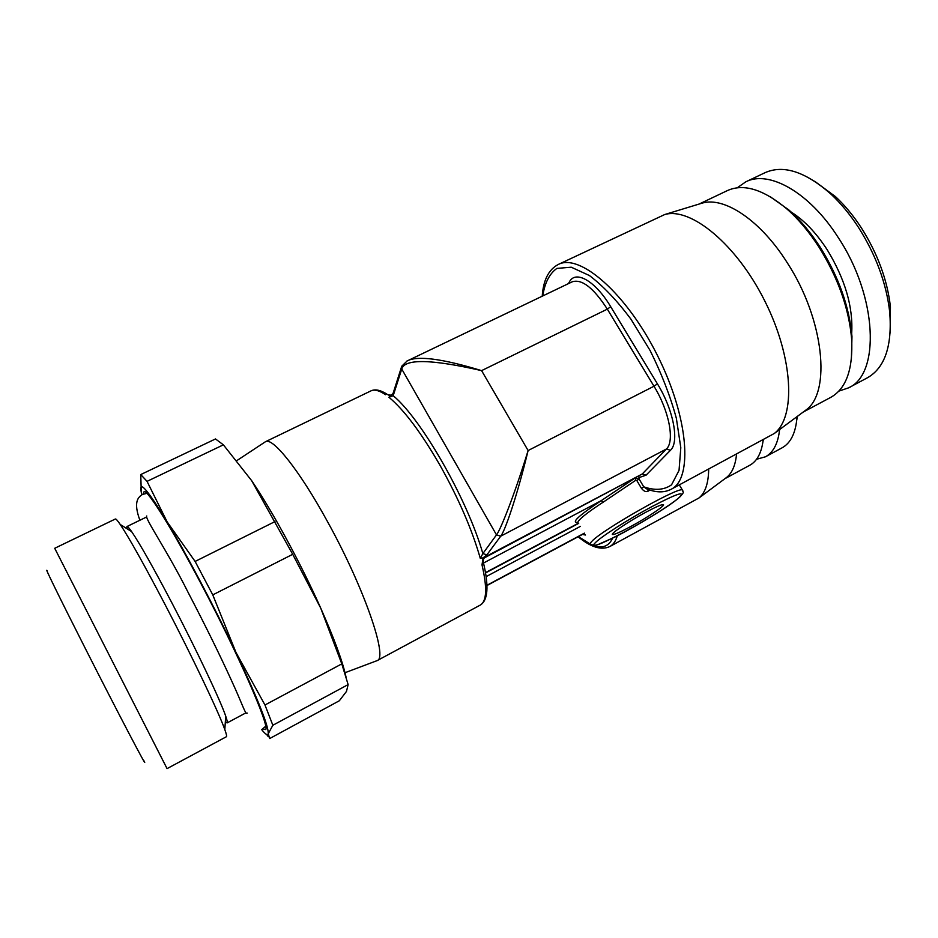 <?xml version="1.0" encoding="UTF-8"?>
<svg xmlns="http://www.w3.org/2000/svg" width="938" height="938" viewBox="0 0 938 938"><rect width="100%" height="100%" fill="white"/><g stroke="black" fill="none" stroke-linecap="round" stroke-linejoin="round"><path stroke-width="1.41" d="M814.583 181.21L835.559 196.687C844.857 205.352 853.439 215.728 861.319 227.805C877.64 253.623 887.348 279.958 890.432 306.82L889.716 312.061C886.398 283.335 875.998 255.136 858.505 227.442C850.074 214.497 840.882 203.382 830.951 194.119C805.437 171.677 783.476 164.525 765.056 172.674L745.757 181.855C768.785 169.708 809.517 192.278 838.232 237.549C877.605 296.807 880.301 374.297 848.597 387.84L867.404 377.791C884.862 367.848 892.308 345.946 889.716 312.061M890.197 332.908L890.432 306.82M838.795 391.146L848.597 387.84M737.245 187.788L745.757 181.855M770.192 196.687L788.811 209.924C800.114 219.844 810.584 232.284 820.222 247.245C838.771 277.05 849.347 306.82 851.974 336.543L851.622 338.876C848.913 308.368 838.033 277.789 818.991 247.14C809.072 231.78 798.32 219 786.724 208.811C763.415 189.37 743.646 183.285 727.442 190.566L699.045 204.074M851.387 359.395L851.974 336.543M700.018 203.769L702.351 203.065C724.523 196.488 760.741 220.489 787.345 262.91C824.162 319.401 831.349 392.6 805.848 410.094L803.889 411.548M558.251 264.481C579.661 252.92 626.408 293.242 657.468 355.49C688.762 417.621 693.065 478.978 671.116 489.296L774.319 433.473C795.916 417.058 793.431 357.999 764.939 301.274C736.682 244.419 690.849 206.911 664.749 214.521L558.251 264.481C548.66 269.523 543.313 280.087 542.223 296.197M803.069 412.145L830.751 397.372C846.193 388.695 853.158 369.197 851.622 338.876M736.541 454.25C735.451 465.201 732.168 472.893 726.704 477.36L725.484 478.263M578.125 536.759C590.776 547.229 601.328 550.489 609.794 546.549L698.986 497.972C705.247 492.813 708.483 483.211 708.682 469.176M724.968 478.65L749.732 465.283C757.095 461.262 761.586 452.82 763.169 439.992M762.922 441.986L763.274 439.934M756.532 459.268L765.455 456.794C773.358 452.468 778.071 443.393 779.607 429.557M765.455 456.794L782.034 447.848C790.886 442.971 795.893 432.559 797.054 416.613M796.819 419.696L797.417 416.343M47.416 571.195C43.078 563.961 59.762 598.092 85.393 648.615C117.883 712.739 149.142 772.314 144.229 761.07M100.167 637.371L54.709 548.284L115.374 518.995C115.925 518.714 117.555 520.543 120.228 524.471C129.151 537.837 144.112 564.547 165.088 604.6C192.243 656.635 218.964 712.786 224.815 729.588C226.421 734.055 226.937 736.436 226.386 736.729L167.058 768.621L100.167 637.371M146.222 517.178L126.947 526.535C127.521 526.265 129.081 527.953 131.648 531.635C139.95 543.829 153.504 567.842 172.311 603.673C196.64 650.186 220.453 700.545 225.718 716.14C227.184 720.372 227.641 722.635 227.078 722.928L225.343 721.732M126.947 526.535L126.888 528.645M262.792 728.861L265.689 729.588C269.781 726.211 238.17 653.809 200.967 583.577C172.627 529.712 148.732 491.5 144.229 491.383L143.115 494.15M261.585 729.506C265.477 734.36 267.682 735.791 268.209 733.786C268.913 726.821 258.173 699.713 235.989 652.461C214.825 607.789 186.428 554.018 167.152 521.88C147.196 489.085 138.578 479.248 141.298 492.391L141.896 494.76M268.327 736.729L266.662 734.513M348.127 684.599L346.485 691.412L339.345 700.756L269.734 738.523L268.209 733.786L272.852 725.262L348.127 684.599L341.795 663.881L320.773 608.246C301.004 563.797 272.477 511.292 251.63 480.619L223.385 444.835L147.043 481.358L140.747 474.569L215.494 438.949L223.385 444.835M140.747 474.569L141.298 492.391M274.975 521.587L195.116 561.44L212.774 594.88L292.715 554.311L251.63 480.619M272.852 725.262L264.973 704.989L341.795 663.881M195.116 561.44L167.152 521.88L147.043 481.358M264.973 704.989L235.989 652.461L212.774 594.88M345.958 676.72C342.558 661.267 334.163 638.438 320.773 608.246L292.715 554.311M236.857 460.593L265.513 441.692C272.618 436.874 299.515 470.384 327.514 521.634C364.155 587.68 388.32 658.253 377.135 660.622L480.244 605.104C486.763 601.364 487.35 587.95 482.003 564.875L483.093 557.864L480.291 558.356L482.859 553.596L486.881 554.827L500.728 536.184C504.621 531.717 516.662 497.867 528.117 450.533L481.593 370.627C442.244 358.644 417.433 355.42 407.139 360.942L401.757 366.207L401.745 369.021C404.7 358.597 431.316 359.125 481.593 370.627L607.332 309.141C593.602 287.919 581.923 278.797 572.309 281.775L406.611 361.212M345.02 672.71L377.135 660.622M390.044 396.211L388.918 397.266L393.186 395.707C421.279 418.723 467.511 499.508 482.859 553.596L496.495 534.883C500.247 530.38 513.789 496.976 528.117 450.533L653.985 386.233L607.332 309.141L610.685 306.679C595.208 280.661 575.311 269.64 569.26 282.162L568.463 283.616M388.273 394.992L390.829 395.672M649.964 490.07L648.228 491.125C646.083 492.274 643.82 491.324 641.428 488.299L636.808 480.537L635.87 480.209L603.111 502.229C591.069 510.061 583.202 515.935 579.485 519.863C577.667 521.868 577.374 522.994 578.629 523.228M647.583 489.226L648.228 491.125M671.116 489.296C664.104 492.86 655.897 492.685 646.493 488.792L643.726 486.799L641.428 488.299M483.316 562.249L482.003 564.875M484.723 557.324L483.902 558.52M486.881 554.827L483.093 557.864L485.427 556.773L484.395 557.723M542.75 295.951C544.767 282.877 549.469 273.697 556.867 268.409L571.242 267.201L589.416 275.538C602.993 285.82 616.805 300.324 630.852 319.037L650.163 350.624C661.583 373.605 670.318 396.164 676.357 418.301L680.8 447.684L679.042 470.395L671.561 484.805C664.081 490.07 654.806 490.726 643.726 486.799L639.106 479.037L635.46 477.97M634.252 478.615L601.211 500.658L603.111 502.229M401.37 367.403L393.198 393.022L393.186 395.707L401.745 369.021L496.495 534.883L500.728 536.184L666.414 449.009C674.926 441.317 669.216 410.903 653.985 386.233L657.432 383.865L610.685 306.679M645.907 512.195C655.345 507.165 661.091 504.632 663.119 504.585C666.859 504.538 647.314 517.682 630.219 526.804C620.733 531.881 614.906 534.461 612.749 534.566C608.832 534.777 628.284 521.587 645.907 512.195M791.226 212.094C804.171 220.266 816.142 232.788 827.128 249.649C845.044 278.996 853.228 306.878 851.692 333.307M388.918 397.266C403.95 409.73 420.916 432.301 439.828 464.967C458.553 498.383 472.037 529.513 480.291 558.356M265.513 441.692L371.002 390.853C374.461 389.188 379.304 390.478 385.53 394.722M569.26 282.162L569.612 283.065M578.383 536.618L591.667 544.931M592.933 545.435C602.219 548.847 608.774 546.432 612.584 538.189M582.392 534.472L585.5 535M636.808 480.537L639.106 479.037L639.481 477.43L646.083 475.167L670.459 450.287C679.558 442.197 673.59 409.976 657.432 383.865M486.951 585.535L584.526 533.323M609.794 546.549C613.241 544.685 615.75 541.097 617.286 535.809M679.311 484.899L682.278 489.835C682.559 492.802 685.572 490.773 679.733 497.093C670.26 505.582 637.125 525.89 614.308 537.333L597.67 544.72L593.848 545.517L590.905 544.274C589.721 544.146 590.072 543.137 591.96 541.238C602.102 529.982 677.013 487.35 682.278 489.835L682.852 490.797M578.429 523.181L485.509 572.626M580.446 526.347L486.13 576.624M584.409 533.136L486.939 585.277M646.083 475.167L642.249 473.971L666.414 449.009L670.459 450.287M484.231 557.958L642.249 473.971L485.427 556.773M639.481 477.43L638.602 476.305M639.353 477.571L637.981 476.633M635.19 478.11L635.87 480.209M577.867 522.407C570.808 522.935 578.594 515.689 601.211 500.658L483.504 563.034M595.665 542.387C601.879 536.173 628.683 519.066 651.863 506.637C676.767 493.669 685.936 490.562 679.382 497.316C662.896 512.746 579.274 557.911 595.665 542.387M835.559 196.687L830.951 194.119M788.811 209.924L786.724 208.811M702.351 203.065L664.749 214.521M805.848 410.094L774.319 433.473M726.704 477.36L698.986 497.972M225.718 716.14L224.815 729.588M131.648 531.635L120.228 524.471M245.979 712.821L227.078 722.928M578.711 523.357L485.556 572.93M371.002 390.853C375.306 388.848 380.828 390.091 387.57 394.581L391.345 395.261M484.723 557.313C483.457 558.462 483.035 560.338 483.469 562.906C489.026 586.391 487.959 600.461 480.244 605.104M389.985 396.258L392.928 393.632M146.914 493.365L142.611 494.373C138.332 496.999 132.997 501.584 139.891 520.25M146.762 515.982C144.206 517.729 167.363 550.77 188.327 592.828M247.257 713.091C245.393 715.002 243.177 705.81 231.545 680.613C219.762 654.759 205.469 625.705 188.644 593.437M262.312 729.143L265.665 726.258"/></g></svg>
